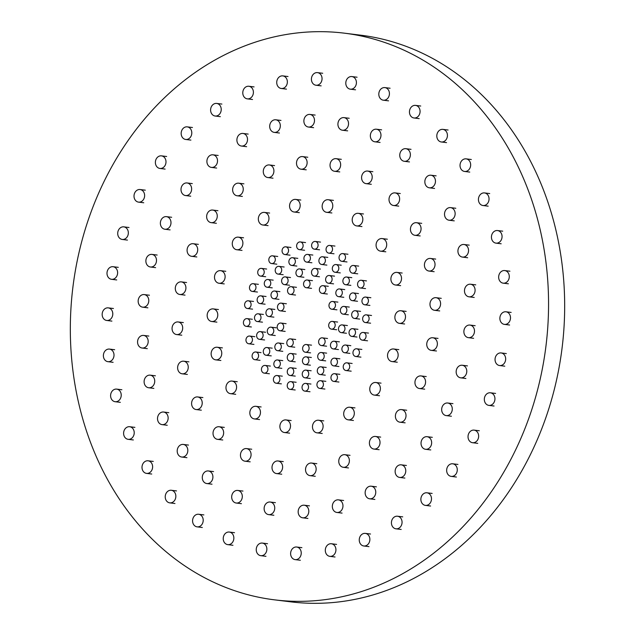 <?xml version="1.0" encoding="UTF-8"?>
<svg xmlns="http://www.w3.org/2000/svg" width="635" height="635" viewBox="0 0 635 635"><rect width="100%" height="100%" fill="white"/><g stroke="black" fill="none" stroke-linecap="round" stroke-linejoin="round"><path stroke-width="0.95" d="M538.099 221.297A285.48 238.331 97 0 1 274.534 599.845A285.48 238.331 97 0 1 80.788 411.718A285.48 238.331 97 0 1 344.36 33.171A285.48 238.331 97 0 1 538.099 221.297M344.36 33.171L360.466 35.155A285.48 238.331 97 0 1 554.212 223.282A285.48 238.331 97 0 1 290.639 601.829L274.534 599.845M303.689 285.171A3.881 3.238 -83 0 0 306.324 287.726A3.881 3.238 -83 0 0 309.912 282.583A3.881 3.238 -83 0 0 307.276 280.019A3.881 3.238 -83 0 0 303.689 285.171M319.516 290.822A3.881 3.238 -83 0 0 322.151 293.386A3.881 3.238 -83 0 0 325.739 288.234A3.881 3.238 -83 0 0 323.104 285.671A3.881 3.238 -83 0 0 319.516 290.822M287.687 291.838A3.881 3.238 -83 0 0 290.322 294.394A3.881 3.238 -83 0 0 293.902 289.242A3.881 3.238 -83 0 0 291.267 286.687A3.881 3.238 -83 0 0 287.687 291.838M277.614 308.269A3.881 3.238 -83 0 0 280.249 310.832A3.881 3.238 -83 0 0 283.837 305.681A3.881 3.238 -83 0 0 281.202 303.125A3.881 3.238 -83 0 0 277.614 308.269M277.32 328.2A3.881 3.238 -83 0 0 279.956 330.764A3.881 3.238 -83 0 0 283.543 325.612A3.881 3.238 -83 0 0 280.908 323.048A3.881 3.238 -83 0 0 277.32 328.2M286.925 344.011A3.881 3.238 -83 0 0 289.56 346.575A3.881 3.238 -83 0 0 293.148 341.424A3.881 3.238 -83 0 0 290.505 338.868A3.881 3.238 -83 0 0 286.925 344.011M302.752 349.671A3.881 3.238 -83 0 0 305.387 352.227A3.881 3.238 -83 0 0 308.967 347.075A3.881 3.238 -83 0 0 306.332 344.519A3.881 3.238 -83 0 0 302.752 349.671M318.754 343.003A3.881 3.238 -83 0 0 321.389 345.559A3.881 3.238 -83 0 0 324.977 340.416A3.881 3.238 -83 0 0 322.342 337.852A3.881 3.238 -83 0 0 318.754 343.003M328.827 326.565A3.881 3.238 -83 0 0 331.462 329.128A3.881 3.238 -83 0 0 335.05 323.977A3.881 3.238 -83 0 0 332.407 321.413A3.881 3.238 -83 0 0 328.827 326.565M335.963 294.1A3.881 3.238 -83 0 0 338.598 296.656A3.881 3.238 -83 0 0 342.178 291.513A3.881 3.238 -83 0 0 339.542 288.949A3.881 3.238 -83 0 0 335.963 294.1M325.747 280.654A3.881 3.238 -83 0 0 328.382 283.218A3.881 3.238 -83 0 0 331.97 278.066A3.881 3.238 -83 0 0 329.335 275.503A3.881 3.238 -83 0 0 325.747 280.654M311.634 273.566A3.881 3.238 -83 0 0 314.269 276.13A3.881 3.238 -83 0 0 317.857 270.978A3.881 3.238 -83 0 0 315.222 268.415A3.881 3.238 -83 0 0 311.634 273.566M296.077 274.058A3.881 3.238 -83 0 0 298.712 276.622A3.881 3.238 -83 0 0 302.292 271.47A3.881 3.238 -83 0 0 299.656 268.915A3.881 3.238 -83 0 0 296.077 274.058M281.742 282.051A3.881 3.238 -83 0 0 284.377 284.615A3.881 3.238 -83 0 0 287.965 279.463A3.881 3.238 -83 0 0 285.329 276.9A3.881 3.238 -83 0 0 281.742 282.051M271.129 296.156A3.881 3.238 -83 0 0 273.764 298.72A3.881 3.238 -83 0 0 277.352 293.568A3.881 3.238 -83 0 0 274.717 291.013A3.881 3.238 -83 0 0 271.129 296.156M266.065 313.944A3.881 3.238 -83 0 0 268.7 316.5A3.881 3.238 -83 0 0 272.28 311.348A3.881 3.238 -83 0 0 269.645 308.793A3.881 3.238 -83 0 0 266.065 313.944M267.422 332.327A3.881 3.238 -83 0 0 270.058 334.883A3.881 3.238 -83 0 0 273.637 329.732A3.881 3.238 -83 0 0 271.002 327.176A3.881 3.238 -83 0 0 267.422 332.327M274.971 348.131A3.881 3.238 -83 0 0 277.606 350.687A3.881 3.238 -83 0 0 281.186 345.543A3.881 3.238 -83 0 0 278.551 342.979A3.881 3.238 -83 0 0 274.971 348.131M287.401 358.624A3.881 3.238 -83 0 0 290.036 361.188A3.881 3.238 -83 0 0 293.624 356.037A3.881 3.238 -83 0 0 290.989 353.481A3.881 3.238 -83 0 0 287.401 358.624M302.57 361.998A3.881 3.238 -83 0 0 305.205 364.553A3.881 3.238 -83 0 0 308.793 359.41A3.881 3.238 -83 0 0 306.157 356.846A3.881 3.238 -83 0 0 302.57 361.998M317.849 357.664A3.881 3.238 -83 0 0 320.484 360.22A3.881 3.238 -83 0 0 324.072 355.068A3.881 3.238 -83 0 0 321.437 352.512A3.881 3.238 -83 0 0 317.849 357.664M330.597 346.361A3.881 3.238 -83 0 0 333.232 348.925A3.881 3.238 -83 0 0 336.82 343.773A3.881 3.238 -83 0 0 334.185 341.217A3.881 3.238 -83 0 0 330.597 346.361M338.614 330.065A3.881 3.238 -83 0 0 341.249 332.621A3.881 3.238 -83 0 0 344.837 327.477A3.881 3.238 -83 0 0 342.202 324.914A3.881 3.238 -83 0 0 338.614 330.065M343.019 282.162A3.881 3.238 -83 0 0 345.654 284.726A3.881 3.238 -83 0 0 349.234 279.575A3.881 3.238 -83 0 0 346.599 277.011A3.881 3.238 -83 0 0 343.019 282.162M332.454 269.708A3.881 3.238 -83 0 0 335.089 272.264A3.881 3.238 -83 0 0 338.677 267.113A3.881 3.238 -83 0 0 336.042 264.557A3.881 3.238 -83 0 0 332.454 269.708M319.032 261.914A3.881 3.238 -83 0 0 321.667 264.477A3.881 3.238 -83 0 0 325.255 259.326A3.881 3.238 -83 0 0 322.62 256.77A3.881 3.238 -83 0 0 319.032 261.914M304.062 259.564A3.881 3.238 -83 0 0 306.697 262.12A3.881 3.238 -83 0 0 310.285 256.969A3.881 3.238 -83 0 0 307.65 254.413A3.881 3.238 -83 0 0 304.062 259.564M289.012 262.866A3.881 3.238 -83 0 0 291.648 265.43A3.881 3.238 -83 0 0 295.227 260.279A3.881 3.238 -83 0 0 292.592 257.723A3.881 3.238 -83 0 0 289.012 262.866M275.344 271.518A3.881 3.238 -83 0 0 277.987 274.074A3.881 3.238 -83 0 0 281.567 268.93A3.881 3.238 -83 0 0 278.932 266.367A3.881 3.238 -83 0 0 275.344 271.518M264.414 284.663A3.881 3.238 -83 0 0 267.049 287.218A3.881 3.238 -83 0 0 270.637 282.067A3.881 3.238 -83 0 0 268.002 279.511A3.881 3.238 -83 0 0 264.414 284.663M257.278 301.006A3.881 3.238 -83 0 0 259.913 303.57A3.881 3.238 -83 0 0 263.501 298.418A3.881 3.238 -83 0 0 260.866 295.854A3.881 3.238 -83 0 0 257.278 301.006M254.643 318.96A3.881 3.238 -83 0 0 257.278 321.524A3.881 3.238 -83 0 0 260.858 316.373A3.881 3.238 -83 0 0 258.223 313.809A3.881 3.238 -83 0 0 254.643 318.96M256.754 336.764A3.881 3.238 -83 0 0 259.39 339.32A3.881 3.238 -83 0 0 262.977 334.177A3.881 3.238 -83 0 0 260.342 331.613A3.881 3.238 -83 0 0 256.754 336.764M263.422 352.671A3.881 3.238 -83 0 0 266.057 355.235A3.881 3.238 -83 0 0 269.645 350.083A3.881 3.238 -83 0 0 267.01 347.528A3.881 3.238 -83 0 0 263.422 352.671M273.979 365.133A3.881 3.238 -83 0 0 276.614 367.689A3.881 3.238 -83 0 0 280.202 362.545A3.881 3.238 -83 0 0 277.566 359.981A3.881 3.238 -83 0 0 273.979 365.133M287.401 372.92A3.881 3.238 -83 0 0 290.036 375.483A3.881 3.238 -83 0 0 293.624 370.332A3.881 3.238 -83 0 0 290.989 367.768A3.881 3.238 -83 0 0 287.401 372.92M302.371 375.277A3.881 3.238 -83 0 0 305.006 377.833A3.881 3.238 -83 0 0 308.594 372.689A3.881 3.238 -83 0 0 305.959 370.126A3.881 3.238 -83 0 0 302.371 375.277M317.429 371.967A3.881 3.238 -83 0 0 320.064 374.531A3.881 3.238 -83 0 0 323.652 369.38A3.881 3.238 -83 0 0 321.016 366.816A3.881 3.238 -83 0 0 317.429 371.967M331.089 363.323A3.881 3.238 -83 0 0 333.724 365.879A3.881 3.238 -83 0 0 337.312 360.728A3.881 3.238 -83 0 0 334.677 358.172A3.881 3.238 -83 0 0 331.089 363.323M342.027 350.179A3.881 3.238 -83 0 0 344.662 352.735A3.881 3.238 -83 0 0 348.242 347.591A3.881 3.238 -83 0 0 345.607 345.027A3.881 3.238 -83 0 0 342.027 350.179M349.163 333.827A3.881 3.238 -83 0 0 351.798 336.391A3.881 3.238 -83 0 0 355.378 331.24A3.881 3.238 -83 0 0 352.742 328.684A3.881 3.238 -83 0 0 349.163 333.827M351.798 315.873A3.881 3.238 -83 0 0 354.433 318.437A3.881 3.238 -83 0 0 358.021 313.285A3.881 3.238 -83 0 0 355.386 310.729A3.881 3.238 -83 0 0 351.798 315.873M357.703 285.417A3.881 3.238 -83 0 0 360.339 287.972A3.881 3.238 -83 0 0 363.926 282.829A3.881 3.238 -83 0 0 361.291 280.265A3.881 3.238 -83 0 0 357.703 285.417M349.901 270.613A3.881 3.238 -83 0 0 352.536 273.169A3.881 3.238 -83 0 0 356.124 268.026A3.881 3.238 -83 0 0 353.489 265.47A3.881 3.238 -83 0 0 349.901 270.613M339.169 258.755A3.881 3.238 -83 0 0 341.805 261.31A3.881 3.238 -83 0 0 345.384 256.167A3.881 3.238 -83 0 0 342.749 253.611A3.881 3.238 -83 0 0 339.169 258.755M326.176 250.579A3.881 3.238 -83 0 0 328.811 253.135A3.881 3.238 -83 0 0 332.391 247.991A3.881 3.238 -83 0 0 329.755 245.435A3.881 3.238 -83 0 0 326.176 250.579M311.737 246.602A3.881 3.238 -83 0 0 314.373 249.158A3.881 3.238 -83 0 0 317.952 244.015A3.881 3.238 -83 0 0 315.317 241.459A3.881 3.238 -83 0 0 311.737 246.602M296.767 247.078A3.881 3.238 -83 0 0 299.395 249.634A3.881 3.238 -83 0 0 302.982 244.491A3.881 3.238 -83 0 0 300.347 241.935A3.881 3.238 -83 0 0 296.767 247.078M282.202 251.976A3.881 3.238 -83 0 0 284.829 254.532A3.881 3.238 -83 0 0 288.417 249.388A3.881 3.238 -83 0 0 285.782 246.832A3.881 3.238 -83 0 0 282.202 251.976M268.954 260.985A3.881 3.238 -83 0 0 271.589 263.541A3.881 3.238 -83 0 0 275.169 258.397A3.881 3.238 -83 0 0 272.534 255.834A3.881 3.238 -83 0 0 268.954 260.985M257.858 273.534A3.881 3.238 -83 0 0 260.493 276.09A3.881 3.238 -83 0 0 264.081 270.947A3.881 3.238 -83 0 0 261.445 268.391A3.881 3.238 -83 0 0 257.858 273.534M249.619 288.846A3.881 3.238 -83 0 0 252.254 291.401A3.881 3.238 -83 0 0 255.834 286.258A3.881 3.238 -83 0 0 253.198 283.702A3.881 3.238 -83 0 0 249.619 288.846M244.745 305.951A3.881 3.238 -83 0 0 247.38 308.507A3.881 3.238 -83 0 0 250.96 303.363A3.881 3.238 -83 0 0 248.325 300.807A3.881 3.238 -83 0 0 244.745 305.951M243.546 323.779A3.881 3.238 -83 0 0 246.182 326.334A3.881 3.238 -83 0 0 249.761 321.191A3.881 3.238 -83 0 0 247.126 318.635A3.881 3.238 -83 0 0 243.546 323.779M246.094 341.201A3.881 3.238 -83 0 0 248.73 343.757A3.881 3.238 -83 0 0 252.309 338.614A3.881 3.238 -83 0 0 249.682 336.058A3.881 3.238 -83 0 0 246.094 341.201M252.238 357.132A3.881 3.238 -83 0 0 254.865 359.696A3.881 3.238 -83 0 0 258.453 354.544A3.881 3.238 -83 0 0 255.818 351.988A3.881 3.238 -83 0 0 252.238 357.132M261.58 370.57A3.881 3.238 -83 0 0 264.208 373.126A3.881 3.238 -83 0 0 267.795 367.983A3.881 3.238 -83 0 0 265.16 365.427A3.881 3.238 -83 0 0 261.58 370.57M273.534 380.667A3.881 3.238 -83 0 0 276.169 383.222A3.881 3.238 -83 0 0 279.757 378.079A3.881 3.238 -83 0 0 277.122 375.523A3.881 3.238 -83 0 0 273.534 380.667M287.361 386.794A3.881 3.238 -83 0 0 289.997 389.35A3.881 3.238 -83 0 0 293.576 384.199A3.881 3.238 -83 0 0 290.941 381.643A3.881 3.238 -83 0 0 287.361 386.794M302.181 388.556A3.881 3.238 -83 0 0 304.816 391.112A3.881 3.238 -83 0 0 308.396 385.969A3.881 3.238 -83 0 0 305.768 383.405A3.881 3.238 -83 0 0 302.181 388.556M317.071 385.85A3.881 3.238 -83 0 0 319.707 388.406A3.881 3.238 -83 0 0 323.286 383.262A3.881 3.238 -83 0 0 320.651 380.698A3.881 3.238 -83 0 0 317.071 385.85M331.089 378.841A3.881 3.238 -83 0 0 333.716 381.397A3.881 3.238 -83 0 0 337.304 376.253A3.881 3.238 -83 0 0 334.669 373.697A3.881 3.238 -83 0 0 331.089 378.841M343.352 367.975A3.881 3.238 -83 0 0 345.988 370.53A3.881 3.238 -83 0 0 349.567 365.387A3.881 3.238 -83 0 0 346.932 362.831A3.881 3.238 -83 0 0 343.352 367.975M353.092 353.933A3.881 3.238 -83 0 0 355.727 356.489A3.881 3.238 -83 0 0 359.315 351.345A3.881 3.238 -83 0 0 356.68 348.79A3.881 3.238 -83 0 0 353.092 353.933M359.704 337.598A3.881 3.238 -83 0 0 362.339 340.154A3.881 3.238 -83 0 0 365.919 335.01A3.881 3.238 -83 0 0 363.291 332.454A3.881 3.238 -83 0 0 359.704 337.598M362.768 319.992A3.881 3.238 -83 0 0 365.403 322.548A3.881 3.238 -83 0 0 368.983 317.405A3.881 3.238 -83 0 0 366.347 314.849A3.881 3.238 -83 0 0 362.768 319.992M362.085 302.228A3.881 3.238 -83 0 0 364.72 304.784A3.881 3.238 -83 0 0 368.3 299.641A3.881 3.238 -83 0 0 365.665 297.077A3.881 3.238 -83 0 0 362.085 302.228M349.679 298.077A3.881 3.238 -83 0 0 352.314 300.633A3.881 3.238 -83 0 0 355.902 295.481A3.881 3.238 -83 0 0 353.266 292.925A3.881 3.238 -83 0 0 349.679 298.077M340.511 311.579A3.881 3.238 -83 0 0 343.146 314.135A3.881 3.238 -83 0 0 346.734 308.983A3.881 3.238 -83 0 0 344.099 306.427A3.881 3.238 -83 0 0 340.511 311.579M329.113 306.634A3.881 3.238 -83 0 0 331.748 309.197A3.881 3.238 -83 0 0 335.336 304.046A3.881 3.238 -83 0 0 332.7 301.49A3.881 3.238 -83 0 0 329.113 306.634M376.301 246.983A6.342 5.294 -83 0 0 380.611 251.166A6.342 5.294 -83 0 0 386.469 242.753A6.342 5.294 -83 0 0 382.159 238.569A6.342 5.294 -83 0 0 376.301 246.983M352.433 221.742A6.342 5.294 -83 0 0 356.735 225.925A6.342 5.294 -83 0 0 362.593 217.511A6.342 5.294 -83 0 0 358.291 213.328A6.342 5.294 -83 0 0 352.433 221.742M322.382 208.145A6.342 5.294 -83 0 0 326.692 212.328A6.342 5.294 -83 0 0 332.549 203.914A6.342 5.294 -83 0 0 328.239 199.731A6.342 5.294 -83 0 0 322.382 208.145M289.79 207.82A6.342 5.294 -83 0 0 294.092 212.003A6.342 5.294 -83 0 0 299.95 203.589A6.342 5.294 -83 0 0 295.64 199.414A6.342 5.294 -83 0 0 289.79 207.82M258.572 220.821A6.342 5.294 -83 0 0 262.874 225.004A6.342 5.294 -83 0 0 268.732 216.591A6.342 5.294 -83 0 0 264.43 212.407A6.342 5.294 -83 0 0 258.572 220.821M232.505 245.57A6.342 5.294 -83 0 0 236.807 249.745A6.342 5.294 -83 0 0 242.665 241.332A6.342 5.294 -83 0 0 238.363 237.157A6.342 5.294 -83 0 0 232.505 245.57M214.733 279.082A6.342 5.294 -83 0 0 219.035 283.258A6.342 5.294 -83 0 0 224.893 274.852A6.342 5.294 -83 0 0 220.583 270.669A6.342 5.294 -83 0 0 214.733 279.082M207.391 317.317A6.342 5.294 -83 0 0 211.693 321.493A6.342 5.294 -83 0 0 217.551 313.087A6.342 5.294 -83 0 0 213.249 308.904A6.342 5.294 -83 0 0 207.391 317.317M211.368 355.663A6.342 5.294 -83 0 0 215.678 359.847A6.342 5.294 -83 0 0 221.536 351.433A6.342 5.294 -83 0 0 217.226 347.25A6.342 5.294 -83 0 0 211.368 355.663M226.195 389.493A6.342 5.294 -83 0 0 230.497 393.676A6.342 5.294 -83 0 0 236.355 385.262A6.342 5.294 -83 0 0 232.045 381.087A6.342 5.294 -83 0 0 226.195 389.493M250.063 414.734A6.342 5.294 -83 0 0 254.373 418.917A6.342 5.294 -83 0 0 260.231 410.504A6.342 5.294 -83 0 0 255.921 406.321A6.342 5.294 -83 0 0 250.063 414.734M280.114 428.331A6.342 5.294 -83 0 0 284.416 432.514A6.342 5.294 -83 0 0 290.274 424.101A6.342 5.294 -83 0 0 285.972 419.925A6.342 5.294 -83 0 0 280.114 428.331M312.706 428.657A6.342 5.294 -83 0 0 317.016 432.84A6.342 5.294 -83 0 0 322.874 424.426A6.342 5.294 -83 0 0 318.564 420.243A6.342 5.294 -83 0 0 312.706 428.657M343.924 415.655A6.342 5.294 -83 0 0 348.226 419.838A6.342 5.294 -83 0 0 354.084 411.424A6.342 5.294 -83 0 0 349.782 407.249A6.342 5.294 -83 0 0 343.924 415.655M369.991 390.914A6.342 5.294 -83 0 0 374.293 395.089A6.342 5.294 -83 0 0 380.151 386.683A6.342 5.294 -83 0 0 375.849 382.5A6.342 5.294 -83 0 0 369.991 390.914M387.763 357.402A6.342 5.294 -83 0 0 392.073 361.577A6.342 5.294 -83 0 0 397.931 353.171A6.342 5.294 -83 0 0 393.621 348.988A6.342 5.294 -83 0 0 387.763 357.402M395.105 319.167A6.342 5.294 -83 0 0 399.415 323.342A6.342 5.294 -83 0 0 405.265 314.928A6.342 5.294 -83 0 0 400.963 310.753A6.342 5.294 -83 0 0 395.105 319.167M410.67 231.116A6.342 5.294 -83 0 0 414.972 235.299A6.342 5.294 -83 0 0 420.83 226.885A6.342 5.294 -83 0 0 416.528 222.702A6.342 5.294 -83 0 0 410.67 231.116M389.239 201.311A6.342 5.294 -83 0 0 393.549 205.494A6.342 5.294 -83 0 0 399.399 197.08A6.342 5.294 -83 0 0 395.097 192.897A6.342 5.294 -83 0 0 389.239 201.311M361.815 179.475A6.342 5.294 -83 0 0 366.125 183.65A6.342 5.294 -83 0 0 371.975 175.244A6.342 5.294 -83 0 0 367.673 171.061A6.342 5.294 -83 0 0 361.815 179.475M330.263 167.092A6.342 5.294 -83 0 0 334.566 171.275A6.342 5.294 -83 0 0 340.423 162.862A6.342 5.294 -83 0 0 336.121 158.679A6.342 5.294 -83 0 0 330.263 167.092M296.735 165.013A6.342 5.294 -83 0 0 301.038 169.188A6.342 5.294 -83 0 0 306.895 160.782A6.342 5.294 -83 0 0 302.593 156.599A6.342 5.294 -83 0 0 296.735 165.013M263.509 173.371A6.342 5.294 -83 0 0 267.819 177.554A6.342 5.294 -83 0 0 273.677 169.14A6.342 5.294 -83 0 0 269.367 164.957A6.342 5.294 -83 0 0 263.509 173.371M232.862 191.603A6.342 5.294 -83 0 0 237.165 195.786A6.342 5.294 -83 0 0 243.022 187.373A6.342 5.294 -83 0 0 238.72 183.19A6.342 5.294 -83 0 0 232.862 191.603M206.875 218.472A6.342 5.294 -83 0 0 211.177 222.647A6.342 5.294 -83 0 0 217.035 214.241A6.342 5.294 -83 0 0 212.733 210.058A6.342 5.294 -83 0 0 206.875 218.472M187.317 252.135A6.342 5.294 -83 0 0 191.619 256.31A6.342 5.294 -83 0 0 197.477 247.904A6.342 5.294 -83 0 0 193.175 243.721A6.342 5.294 -83 0 0 187.317 252.135M175.522 290.298A6.342 5.294 -83 0 0 179.824 294.481A6.342 5.294 -83 0 0 185.682 286.067A6.342 5.294 -83 0 0 181.38 281.884A6.342 5.294 -83 0 0 175.522 290.298M172.291 330.375A6.342 5.294 -83 0 0 176.601 334.55A6.342 5.294 -83 0 0 182.459 326.144A6.342 5.294 -83 0 0 178.149 321.961A6.342 5.294 -83 0 0 172.291 330.375M177.856 369.618A6.342 5.294 -83 0 0 182.166 373.801A6.342 5.294 -83 0 0 188.016 365.387A6.342 5.294 -83 0 0 183.713 361.204A6.342 5.294 -83 0 0 177.856 369.618M191.826 405.36A6.342 5.294 -83 0 0 196.136 409.543A6.342 5.294 -83 0 0 201.993 401.13A6.342 5.294 -83 0 0 197.683 396.946A6.342 5.294 -83 0 0 191.826 405.36M213.257 435.166A6.342 5.294 -83 0 0 217.559 439.349A6.342 5.294 -83 0 0 223.417 430.935A6.342 5.294 -83 0 0 219.115 426.752A6.342 5.294 -83 0 0 213.257 435.166M240.681 457.009A6.342 5.294 -83 0 0 244.983 461.185A6.342 5.294 -83 0 0 250.841 452.771A6.342 5.294 -83 0 0 246.539 448.596A6.342 5.294 -83 0 0 240.681 457.009M272.232 469.384A6.342 5.294 -83 0 0 276.535 473.567A6.342 5.294 -83 0 0 282.392 465.153A6.342 5.294 -83 0 0 278.09 460.978A6.342 5.294 -83 0 0 272.232 469.384M305.76 471.472A6.342 5.294 -83 0 0 310.07 475.647A6.342 5.294 -83 0 0 315.92 467.241A6.342 5.294 -83 0 0 311.618 463.058A6.342 5.294 -83 0 0 305.76 471.472M338.987 463.106A6.342 5.294 -83 0 0 343.289 467.289A6.342 5.294 -83 0 0 349.147 458.875A6.342 5.294 -83 0 0 344.837 454.692A6.342 5.294 -83 0 0 338.987 463.106M369.633 444.873A6.342 5.294 -83 0 0 373.936 449.056A6.342 5.294 -83 0 0 379.793 440.642A6.342 5.294 -83 0 0 375.491 436.459A6.342 5.294 -83 0 0 369.633 444.873M395.621 418.013A6.342 5.294 -83 0 0 399.931 422.188A6.342 5.294 -83 0 0 405.789 413.782A6.342 5.294 -83 0 0 401.479 409.599A6.342 5.294 -83 0 0 395.621 418.013M415.179 384.35A6.342 5.294 -83 0 0 419.489 388.525A6.342 5.294 -83 0 0 425.347 380.119A6.342 5.294 -83 0 0 421.037 375.936A6.342 5.294 -83 0 0 415.179 384.35M426.974 346.178A6.342 5.294 -83 0 0 431.284 350.361A6.342 5.294 -83 0 0 437.142 341.947A6.342 5.294 -83 0 0 432.832 337.764A6.342 5.294 -83 0 0 426.974 346.178M430.205 306.11A6.342 5.294 -83 0 0 434.507 310.285A6.342 5.294 -83 0 0 440.365 301.879A6.342 5.294 -83 0 0 436.062 297.696A6.342 5.294 -83 0 0 430.205 306.11M444.746 216.035A6.342 5.294 -83 0 0 449.056 220.218A6.342 5.294 -83 0 0 454.914 211.804A6.342 5.294 -83 0 0 450.604 207.621A6.342 5.294 -83 0 0 444.746 216.035M425.069 183.626A6.342 5.294 -83 0 0 429.379 187.809A6.342 5.294 -83 0 0 435.237 179.395A6.342 5.294 -83 0 0 430.927 175.22A6.342 5.294 -83 0 0 425.069 183.626M399.986 157.107A6.342 5.294 -83 0 0 404.289 161.29A6.342 5.294 -83 0 0 410.147 152.876A6.342 5.294 -83 0 0 405.836 148.693A6.342 5.294 -83 0 0 399.986 157.107M370.578 137.628A6.342 5.294 -83 0 0 374.888 141.803A6.342 5.294 -83 0 0 380.738 133.398A6.342 5.294 -83 0 0 376.436 129.215A6.342 5.294 -83 0 0 370.578 137.628M338.145 126.04A6.342 5.294 -83 0 0 342.448 130.223A6.342 5.294 -83 0 0 348.305 121.809A6.342 5.294 -83 0 0 344.003 117.626A6.342 5.294 -83 0 0 338.145 126.04M304.101 122.849A6.342 5.294 -83 0 0 308.404 127.032A6.342 5.294 -83 0 0 314.262 118.618A6.342 5.294 -83 0 0 309.959 114.443A6.342 5.294 -83 0 0 304.101 122.849M269.931 128.207A6.342 5.294 -83 0 0 274.233 132.382A6.342 5.294 -83 0 0 280.091 123.976A6.342 5.294 -83 0 0 275.788 119.793A6.342 5.294 -83 0 0 269.931 128.207M237.125 141.859A6.342 5.294 -83 0 0 241.427 146.042A6.342 5.294 -83 0 0 247.285 137.628A6.342 5.294 -83 0 0 242.983 133.453A6.342 5.294 -83 0 0 237.125 141.859M207.129 163.227A6.342 5.294 -83 0 0 211.431 167.41A6.342 5.294 -83 0 0 217.289 158.996A6.342 5.294 -83 0 0 212.979 154.821A6.342 5.294 -83 0 0 207.129 163.227M181.237 191.373A6.342 5.294 -83 0 0 185.547 195.548A6.342 5.294 -83 0 0 191.405 187.142A6.342 5.294 -83 0 0 187.095 182.959A6.342 5.294 -83 0 0 181.237 191.373M160.599 225.06A6.342 5.294 -83 0 0 164.902 229.235A6.342 5.294 -83 0 0 170.759 220.821A6.342 5.294 -83 0 0 166.457 216.646A6.342 5.294 -83 0 0 160.599 225.06M146.106 262.819A6.342 5.294 -83 0 0 150.408 266.994A6.342 5.294 -83 0 0 156.266 258.58A6.342 5.294 -83 0 0 151.963 254.405A6.342 5.294 -83 0 0 146.106 262.819M138.39 302.998A6.342 5.294 -83 0 0 142.7 307.173A6.342 5.294 -83 0 0 148.55 298.767A6.342 5.294 -83 0 0 144.248 294.584A6.342 5.294 -83 0 0 138.39 302.998M137.795 343.845A6.342 5.294 -83 0 0 142.097 348.028A6.342 5.294 -83 0 0 147.955 339.614A6.342 5.294 -83 0 0 143.653 335.431A6.342 5.294 -83 0 0 137.795 343.845M144.343 383.572A6.342 5.294 -83 0 0 148.646 387.755A6.342 5.294 -83 0 0 154.503 379.341A6.342 5.294 -83 0 0 150.201 375.158A6.342 5.294 -83 0 0 144.343 383.572M157.75 420.441A6.342 5.294 -83 0 0 162.052 424.625A6.342 5.294 -83 0 0 167.91 416.211A6.342 5.294 -83 0 0 163.608 412.036A6.342 5.294 -83 0 0 157.75 420.441M177.427 452.85A6.342 5.294 -83 0 0 181.729 457.033A6.342 5.294 -83 0 0 187.587 448.62A6.342 5.294 -83 0 0 183.285 444.436A6.342 5.294 -83 0 0 177.427 452.85M202.517 479.369A6.342 5.294 -83 0 0 206.819 483.553A6.342 5.294 -83 0 0 212.677 475.139A6.342 5.294 -83 0 0 208.367 470.964A6.342 5.294 -83 0 0 202.517 479.369M231.918 498.856A6.342 5.294 -83 0 0 236.22 503.031A6.342 5.294 -83 0 0 242.078 494.625A6.342 5.294 -83 0 0 237.776 490.442A6.342 5.294 -83 0 0 231.918 498.856M264.351 510.437A6.342 5.294 -83 0 0 268.661 514.62A6.342 5.294 -83 0 0 274.51 506.206A6.342 5.294 -83 0 0 270.208 502.031A6.342 5.294 -83 0 0 264.351 510.437M298.394 513.628A6.342 5.294 -83 0 0 302.704 517.811A6.342 5.294 -83 0 0 308.562 509.397A6.342 5.294 -83 0 0 304.252 505.214A6.342 5.294 -83 0 0 298.394 513.628M332.565 508.278A6.342 5.294 -83 0 0 336.875 512.453A6.342 5.294 -83 0 0 342.733 504.039A6.342 5.294 -83 0 0 338.423 499.864A6.342 5.294 -83 0 0 332.565 508.278M365.371 494.617A6.342 5.294 -83 0 0 369.673 498.8A6.342 5.294 -83 0 0 375.531 490.387A6.342 5.294 -83 0 0 371.229 486.204A6.342 5.294 -83 0 0 365.371 494.617M395.367 473.25A6.342 5.294 -83 0 0 399.677 477.433A6.342 5.294 -83 0 0 405.535 469.019A6.342 5.294 -83 0 0 401.225 464.836A6.342 5.294 -83 0 0 395.367 473.25M421.259 445.111A6.342 5.294 -83 0 0 425.561 449.286A6.342 5.294 -83 0 0 431.419 440.881A6.342 5.294 -83 0 0 427.117 436.697A6.342 5.294 -83 0 0 421.259 445.111M441.897 411.424A6.342 5.294 -83 0 0 446.207 415.6A6.342 5.294 -83 0 0 452.056 407.194A6.342 5.294 -83 0 0 447.754 403.011A6.342 5.294 -83 0 0 441.897 411.424M456.39 373.666A6.342 5.294 -83 0 0 460.7 377.841A6.342 5.294 -83 0 0 466.55 369.435A6.342 5.294 -83 0 0 462.248 365.252A6.342 5.294 -83 0 0 456.39 373.666M464.106 333.486A6.342 5.294 -83 0 0 468.408 337.661A6.342 5.294 -83 0 0 474.266 329.248A6.342 5.294 -83 0 0 469.964 325.072A6.342 5.294 -83 0 0 464.106 333.486M464.701 292.632A6.342 5.294 -83 0 0 469.003 296.815A6.342 5.294 -83 0 0 474.861 288.401A6.342 5.294 -83 0 0 470.559 284.226A6.342 5.294 -83 0 0 464.701 292.632M478.663 201.335A6.342 5.294 -83 0 0 482.965 205.518A6.342 5.294 -83 0 0 488.823 197.104A6.342 5.294 -83 0 0 484.521 192.921A6.342 5.294 -83 0 0 478.663 201.335M460.264 167.275A6.342 5.294 -83 0 0 464.574 171.45A6.342 5.294 -83 0 0 470.432 163.044A6.342 5.294 -83 0 0 466.122 158.861A6.342 5.294 -83 0 0 460.264 167.275M437.039 137.795A6.342 5.294 -83 0 0 441.341 141.978A6.342 5.294 -83 0 0 447.199 133.564A6.342 5.294 -83 0 0 442.897 129.381A6.342 5.294 -83 0 0 437.039 137.795M409.686 113.8A6.342 5.294 -83 0 0 413.988 117.983A6.342 5.294 -83 0 0 419.846 109.569A6.342 5.294 -83 0 0 415.544 105.386A6.342 5.294 -83 0 0 409.686 113.8M379.039 96.02A6.342 5.294 -83 0 0 383.342 100.195A6.342 5.294 -83 0 0 389.199 91.789A6.342 5.294 -83 0 0 384.897 87.606A6.342 5.294 -83 0 0 379.039 96.02M346.027 84.987A6.342 5.294 -83 0 0 350.329 89.17A6.342 5.294 -83 0 0 356.187 80.756A6.342 5.294 -83 0 0 351.885 76.573A6.342 5.294 -83 0 0 346.027 84.987M311.65 81.042A6.342 5.294 -83 0 0 315.96 85.225A6.342 5.294 -83 0 0 321.818 76.811A6.342 5.294 -83 0 0 317.508 72.628A6.342 5.294 -83 0 0 311.65 81.042M276.963 84.304A6.342 5.294 -83 0 0 281.273 88.487A6.342 5.294 -83 0 0 287.131 80.073A6.342 5.294 -83 0 0 282.821 75.89A6.342 5.294 -83 0 0 276.963 84.304M243.014 94.678A6.342 5.294 -83 0 0 247.317 98.862A6.342 5.294 -83 0 0 253.174 90.448A6.342 5.294 -83 0 0 248.872 86.265A6.342 5.294 -83 0 0 243.014 94.678M210.836 111.839A6.342 5.294 -83 0 0 215.138 116.022A6.342 5.294 -83 0 0 220.996 107.609A6.342 5.294 -83 0 0 216.694 103.434A6.342 5.294 -83 0 0 210.836 111.839M181.396 135.279A6.342 5.294 -83 0 0 185.706 139.462A6.342 5.294 -83 0 0 191.564 131.048A6.342 5.294 -83 0 0 187.254 126.865A6.342 5.294 -83 0 0 181.396 135.279M155.607 164.274A6.342 5.294 -83 0 0 159.909 168.45A6.342 5.294 -83 0 0 165.767 160.044A6.342 5.294 -83 0 0 161.465 155.861A6.342 5.294 -83 0 0 155.607 164.274M134.239 197.945A6.342 5.294 -83 0 0 138.549 202.128A6.342 5.294 -83 0 0 144.399 193.715A6.342 5.294 -83 0 0 140.097 189.532A6.342 5.294 -83 0 0 134.239 197.945M117.943 235.275A6.342 5.294 -83 0 0 122.253 239.451A6.342 5.294 -83 0 0 128.111 231.045A6.342 5.294 -83 0 0 123.801 226.862A6.342 5.294 -83 0 0 117.943 235.275M107.228 275.122A6.342 5.294 -83 0 0 111.53 279.305A6.342 5.294 -83 0 0 117.388 270.891A6.342 5.294 -83 0 0 113.078 266.708A6.342 5.294 -83 0 0 107.228 275.122M102.394 316.278A6.342 5.294 -83 0 0 106.704 320.461A6.342 5.294 -83 0 0 112.562 312.047A6.342 5.294 -83 0 0 108.252 307.872A6.342 5.294 -83 0 0 102.394 316.278M103.608 357.497A6.342 5.294 -83 0 0 107.918 361.68A6.342 5.294 -83 0 0 113.776 353.266A6.342 5.294 -83 0 0 109.466 349.091A6.342 5.294 -83 0 0 103.608 357.497M110.831 397.526A6.342 5.294 -83 0 0 115.133 401.709A6.342 5.294 -83 0 0 120.991 393.295A6.342 5.294 -83 0 0 116.689 389.112A6.342 5.294 -83 0 0 110.831 397.526M123.833 435.142A6.342 5.294 -83 0 0 128.143 439.325A6.342 5.294 -83 0 0 133.993 430.911A6.342 5.294 -83 0 0 129.691 426.728A6.342 5.294 -83 0 0 123.833 435.142M142.232 469.209A6.342 5.294 -83 0 0 146.534 473.385A6.342 5.294 -83 0 0 152.392 464.979A6.342 5.294 -83 0 0 148.09 460.796A6.342 5.294 -83 0 0 142.232 469.209M165.457 498.681A6.342 5.294 -83 0 0 169.759 502.864A6.342 5.294 -83 0 0 175.617 494.451A6.342 5.294 -83 0 0 171.315 490.276A6.342 5.294 -83 0 0 165.457 498.681M192.81 522.676A6.342 5.294 -83 0 0 197.12 526.859A6.342 5.294 -83 0 0 202.97 518.446A6.342 5.294 -83 0 0 198.668 514.263A6.342 5.294 -83 0 0 192.81 522.676M223.456 540.464A6.342 5.294 -83 0 0 227.767 544.639A6.342 5.294 -83 0 0 233.624 536.234A6.342 5.294 -83 0 0 229.314 532.051A6.342 5.294 -83 0 0 223.456 540.464M256.469 551.49A6.342 5.294 -83 0 0 260.779 555.673A6.342 5.294 -83 0 0 266.637 547.259A6.342 5.294 -83 0 0 262.326 543.084A6.342 5.294 -83 0 0 256.469 551.49M290.846 555.434A6.342 5.294 -83 0 0 295.148 559.618A6.342 5.294 -83 0 0 301.006 551.204A6.342 5.294 -83 0 0 296.696 547.021A6.342 5.294 -83 0 0 290.846 555.434M325.533 552.172A6.342 5.294 -83 0 0 329.835 556.355A6.342 5.294 -83 0 0 335.693 547.942A6.342 5.294 -83 0 0 331.391 543.758A6.342 5.294 -83 0 0 325.533 552.172M359.481 541.798A6.342 5.294 -83 0 0 363.784 545.981A6.342 5.294 -83 0 0 369.641 537.567A6.342 5.294 -83 0 0 365.339 533.392A6.342 5.294 -83 0 0 359.481 541.798M391.66 524.637A6.342 5.294 -83 0 0 395.97 528.82A6.342 5.294 -83 0 0 401.828 520.406A6.342 5.294 -83 0 0 397.518 516.223A6.342 5.294 -83 0 0 391.66 524.637M421.1 501.198A6.342 5.294 -83 0 0 425.402 505.381A6.342 5.294 -83 0 0 431.26 496.967A6.342 5.294 -83 0 0 426.95 492.792A6.342 5.294 -83 0 0 421.1 501.198M446.889 472.21A6.342 5.294 -83 0 0 451.191 476.385A6.342 5.294 -83 0 0 457.049 467.971A6.342 5.294 -83 0 0 452.747 463.796A6.342 5.294 -83 0 0 446.889 472.21M468.257 438.531A6.342 5.294 -83 0 0 472.559 442.714A6.342 5.294 -83 0 0 478.417 434.3A6.342 5.294 -83 0 0 474.115 430.125A6.342 5.294 -83 0 0 468.257 438.531M484.553 401.209A6.342 5.294 -83 0 0 488.855 405.384A6.342 5.294 -83 0 0 494.713 396.97A6.342 5.294 -83 0 0 490.403 392.795A6.342 5.294 -83 0 0 484.553 401.209M495.276 361.355A6.342 5.294 -83 0 0 499.578 365.538A6.342 5.294 -83 0 0 505.436 357.124A6.342 5.294 -83 0 0 501.126 352.941A6.342 5.294 -83 0 0 495.276 361.355M500.102 320.199A6.342 5.294 -83 0 0 504.404 324.382A6.342 5.294 -83 0 0 510.262 315.968A6.342 5.294 -83 0 0 505.96 311.785A6.342 5.294 -83 0 0 500.102 320.199M498.888 278.979A6.342 5.294 -83 0 0 503.19 283.162A6.342 5.294 -83 0 0 509.048 274.749A6.342 5.294 -83 0 0 504.746 270.566A6.342 5.294 -83 0 0 498.888 278.979M391.128 280.813A6.342 5.294 -83 0 0 395.43 284.996A6.342 5.294 -83 0 0 401.288 276.582A6.342 5.294 -83 0 0 396.986 272.407A6.342 5.294 -83 0 0 391.128 280.813M424.64 266.859A6.342 5.294 -83 0 0 428.942 271.042A6.342 5.294 -83 0 0 434.8 262.628A6.342 5.294 -83 0 0 430.498 258.453A6.342 5.294 -83 0 0 424.64 266.859M458.153 252.905A6.342 5.294 -83 0 0 462.463 257.088A6.342 5.294 -83 0 0 468.312 248.674A6.342 5.294 -83 0 0 464.01 244.499A6.342 5.294 -83 0 0 458.153 252.905M491.665 238.951A6.342 5.294 -83 0 0 495.975 243.134A6.342 5.294 -83 0 0 501.833 234.72A6.342 5.294 -83 0 0 497.522 230.545A6.342 5.294 -83 0 0 491.665 238.951M306.324 287.726L311.523 288.369M322.151 293.386L327.342 294.021M290.322 294.394L295.513 295.037M280.249 310.832L285.44 311.467M279.956 330.764L285.155 331.399M289.56 346.575L294.751 347.21M305.387 352.227L310.578 352.869M321.389 345.559L326.588 346.202M331.462 329.128L336.653 329.763M338.598 296.656L343.789 297.299M328.382 283.218L333.573 283.853M314.269 276.13L319.469 276.765M298.712 276.622L303.903 277.265M284.377 284.615L289.576 285.25M273.764 298.72L278.963 299.355M268.7 316.5L273.891 317.143M270.058 334.883L275.249 335.526M277.606 350.687L282.797 351.33M290.036 361.188L295.235 361.823M305.205 364.553L310.396 365.196M320.484 360.22L325.684 360.863M333.232 348.925L338.431 349.567M341.249 332.621L346.448 333.264M345.654 284.726L350.845 285.361M335.089 272.264L340.289 272.907M321.667 264.477L326.866 265.113M306.697 262.12L311.896 262.763M291.648 265.43L296.839 266.073M277.987 274.074L283.178 274.717M267.049 287.218L272.248 287.861M259.913 303.57L265.113 304.205M257.278 321.524L262.469 322.159M259.39 339.32L264.589 339.963M266.057 355.235L271.256 355.878M276.614 367.689L281.813 368.332M290.036 375.483L295.235 376.118M305.006 377.833L310.205 378.476M320.064 374.531L325.263 375.166M333.724 365.879L338.923 366.522M344.662 352.735L349.853 353.377M351.798 336.391L356.989 337.034M354.433 318.437L359.632 319.08M360.339 287.972L365.538 288.608M352.536 273.169L357.735 273.812M341.805 261.31L346.996 261.953M328.811 253.135L334.002 253.778M314.373 249.158L319.564 249.801M299.395 249.634L304.594 250.277M284.829 254.532L290.028 255.175M271.589 263.541L276.781 264.176M260.493 276.09L265.692 276.733M252.254 291.401L257.445 292.044M247.38 308.507L252.571 309.15M246.182 326.334L251.373 326.977M248.73 343.757L253.929 344.4M254.865 359.696L260.064 360.331M264.208 373.126L269.407 373.769M276.169 383.222L281.368 383.865M289.997 389.35L295.188 389.985M304.816 391.112L310.015 391.747M319.707 388.406L324.898 389.049M333.716 381.397L338.915 382.04M345.988 370.53L351.179 371.173M355.727 356.489L360.926 357.132M362.339 340.154L367.538 340.797M365.403 322.548L370.594 323.191M364.72 304.784L369.919 305.419M352.314 300.633L357.513 301.276M343.146 314.135L348.345 314.777M331.748 309.197L336.947 309.832M380.611 251.166L385.802 251.801M356.735 225.925L361.934 226.568M326.692 212.328L331.883 212.963M294.092 212.003L299.291 212.646M262.874 225.004L268.073 225.639M236.807 249.745L242.006 250.388M219.035 283.258L224.234 283.901M211.693 321.493L216.892 322.135M215.678 359.847L220.869 360.482M230.497 393.676L235.696 394.319M254.373 418.917L259.564 419.552M284.416 432.514L289.616 433.157M317.016 432.84L322.207 433.475M348.226 419.838L353.425 420.481M374.293 395.089L379.492 395.732M392.073 361.577L397.264 362.22M399.415 323.342L404.606 323.985M414.972 235.299L420.172 235.942M393.549 205.494L398.74 206.129M366.125 183.65L371.316 184.293M334.566 171.275L339.765 171.91M301.038 169.188L306.237 169.831M267.819 177.554L273.01 178.189M237.165 195.786L242.364 196.429M211.177 222.647L216.376 223.29M191.619 256.31L196.818 256.953M179.824 294.481L185.023 295.124M176.601 334.55L181.793 335.193M182.166 373.801L187.357 374.436M196.136 409.543L201.327 410.178M217.559 439.349L222.758 439.992M244.983 461.185L250.182 461.828M276.535 473.567L281.734 474.21M310.07 475.647L315.262 476.29M343.289 467.289L348.488 467.931M373.936 449.056L379.135 449.691M399.931 422.188L405.122 422.831M419.489 388.525L424.68 389.168M431.284 350.361L436.475 350.996M434.507 310.285L439.706 310.928M449.056 220.218L454.247 220.853M429.379 187.809L434.57 188.452M404.289 161.29L409.48 161.925M374.888 141.803L380.079 142.446M342.448 130.223L347.647 130.858M308.404 127.032L313.603 127.675M274.233 132.382L279.432 133.025M241.427 146.042L246.626 146.685M211.431 167.41L216.63 168.053M185.547 195.548L190.738 196.191M164.902 229.235L170.101 229.878M150.408 266.994L155.607 267.637M142.7 307.173L147.891 307.816M142.097 348.028L147.296 348.663M148.646 387.755L153.845 388.39M162.052 424.625L167.251 425.267M181.729 457.033L186.928 457.668M206.819 483.553L212.019 484.195M236.22 503.031L241.419 503.674M268.661 514.62L273.852 515.263M302.704 517.811L307.896 518.446M336.875 512.453L342.067 513.096M369.673 498.8L374.872 499.435M399.677 477.433L404.868 478.068M425.561 449.286L430.76 449.929M446.207 415.6L451.398 416.242M460.7 377.841L465.892 378.484M468.408 337.661L473.607 338.304M469.003 296.815L474.202 297.458M482.965 205.518L488.164 206.161M464.574 171.45L469.765 172.093M441.341 141.978L446.54 142.613M413.988 117.983L419.187 118.618M383.342 100.195L388.541 100.838M350.329 89.17L355.529 89.805M315.96 85.225L321.151 85.86M281.273 88.487L286.464 89.13M247.317 98.862L252.516 99.497M215.138 116.022L220.337 116.665M185.706 139.462L190.897 140.097M159.909 168.45L165.108 169.093M138.549 202.128L143.74 202.763M122.253 239.451L127.444 240.094M111.53 279.305L116.721 279.94M106.704 320.461L111.895 321.104M107.918 361.68L113.109 362.323M115.133 401.709L120.332 402.344M128.143 439.325L133.334 439.96M146.534 473.385L151.733 474.028M169.759 502.864L174.958 503.507M197.12 526.859L202.311 527.502M227.767 544.639L232.958 545.282M260.779 555.673L265.97 556.316M295.148 559.618L300.347 560.26M329.835 556.355L335.034 556.99M363.784 545.981L368.983 546.624M395.97 528.82L401.161 529.455M425.402 505.381L430.601 506.024M451.191 476.385L456.39 477.028M472.559 442.714L477.758 443.357M488.855 405.384L494.054 406.027M499.578 365.538L504.777 366.181M504.404 324.382L509.603 325.017M503.19 283.162L508.389 283.797M395.43 284.996L400.629 285.639M428.942 271.042L434.142 271.685M462.463 257.088L467.654 257.731M495.975 243.134L501.166 243.776M497.522 230.545L502.722 231.18M464.01 244.499L469.209 245.134M430.498 258.453L435.689 259.088M396.986 272.407L402.177 273.042M504.746 270.566L509.937 271.209M505.96 311.785L511.151 312.428M501.126 352.941L506.325 353.584M490.403 392.795L495.602 393.43M474.115 430.125L479.306 430.76M452.747 463.796L457.938 464.431M426.95 492.792L432.149 493.427M397.518 516.223L402.717 516.866M365.339 533.392L370.53 534.027M331.391 543.758L336.582 544.401M296.696 547.021L301.895 547.664M262.326 543.084L267.526 543.719M229.314 532.051L234.513 532.694M198.668 514.263L203.867 514.906M171.315 490.276L176.506 490.911M148.09 460.796L153.281 461.431M129.691 426.728L134.89 427.371M116.689 389.112L121.88 389.755M109.466 349.091L114.665 349.726M108.252 307.872L113.451 308.507M113.078 266.708L118.277 267.351M123.801 226.862L129 227.505M140.097 189.532L145.296 190.175M161.465 155.861L166.656 156.504M187.254 126.865L192.453 127.508M216.694 103.434L221.885 104.069M248.872 86.265L254.063 86.908M282.821 75.89L288.02 76.533M317.508 72.628L322.707 73.271M351.885 76.573L357.076 77.216M384.897 87.606L390.088 88.241M415.544 105.386L420.735 106.029M442.897 129.381L448.088 130.024M466.122 158.861L471.321 159.504M484.521 192.921L489.712 193.564M470.559 284.226L475.75 284.861M469.964 325.072L475.155 325.707M462.248 365.252L467.447 365.895M447.754 403.011L452.953 403.654M427.117 436.697L432.308 437.332M401.225 464.836L406.424 465.479M371.229 486.204L376.42 486.847M338.423 499.864L343.622 500.499M304.252 505.214L309.451 505.857M270.208 502.031L275.407 502.666M237.776 490.442L242.967 491.077M208.367 470.964L213.566 471.599M183.285 444.436L188.476 445.079M163.608 412.036L168.799 412.671M150.201 375.158L155.392 375.801M143.653 335.431L148.844 336.074M144.248 294.584L149.447 295.227M151.963 254.405L157.155 255.04M166.457 216.646L171.648 217.281M187.095 182.959L192.294 183.602M212.979 154.821L218.178 155.456M242.983 133.453L248.182 134.088M275.788 119.793L280.98 120.436M309.959 114.443L315.151 115.078M344.003 117.626L349.194 118.269M376.436 129.215L381.635 129.857M405.836 148.693L411.036 149.336M430.927 175.22L436.126 175.855M450.604 207.621L455.803 208.264M436.062 297.696L441.254 298.339M432.832 337.764L438.031 338.407M421.037 375.936L426.236 376.579M401.479 409.599L406.678 410.242M375.491 436.459L380.683 437.102M344.837 454.692L350.036 455.335M311.618 463.058L316.817 463.693M278.09 460.978L283.281 461.613M246.539 448.596L251.73 449.231M219.115 426.752L224.306 427.395M197.683 396.946L202.882 397.589M183.713 361.204L188.912 361.847M178.149 321.961L183.348 322.596M181.38 281.884L186.571 282.527M193.175 243.721L198.366 244.356M212.733 210.058L217.924 210.693M238.72 183.19L243.911 183.832M269.367 164.957L274.566 165.6M302.593 156.599L307.784 157.242M336.121 158.679L341.32 159.321M367.673 171.061L372.872 171.704M395.097 192.897L400.296 193.54M416.528 222.702L421.719 223.345M400.963 310.753L406.162 311.388M393.621 348.988L398.82 349.631M375.849 382.5L381.04 383.143M349.782 407.249L354.973 407.884M318.564 420.243L323.763 420.886M285.972 419.925L291.163 420.56M255.921 406.321L261.12 406.964M232.045 381.087L237.244 381.722M217.226 347.25L222.425 347.893M213.249 308.904L218.44 309.547M220.583 270.669L225.782 271.304M238.363 237.157L243.554 237.792M264.43 212.407L269.629 213.05M295.64 199.414L300.839 200.049M328.239 199.731L333.438 200.374M358.291 213.328L363.482 213.971M382.159 238.569L387.358 239.212M332.7 301.49L337.899 302.125M344.099 306.427L349.29 307.07M353.266 292.925L358.465 293.56M365.665 297.077L370.864 297.72M366.347 314.849L371.546 315.484M363.291 332.454L368.483 333.089M356.68 348.79L361.871 349.425M346.932 362.831L352.131 363.474M334.669 373.697L339.868 374.332M320.651 380.698L325.85 381.341M305.768 383.405L310.959 384.048M290.941 381.643L296.14 382.286M277.122 375.523L282.313 376.166M265.16 365.427L270.359 366.07M255.818 351.988L261.017 352.631M249.682 336.058L254.873 336.701M247.126 318.635L252.325 319.27M248.325 300.807L253.524 301.442M253.198 283.702L258.397 284.337M261.445 268.391L266.637 269.034M272.534 255.834L277.733 256.476M285.782 246.832L290.981 247.467M300.347 241.935L305.546 242.578M315.317 241.459L320.516 242.102M329.755 245.435L334.955 246.07M342.749 253.611L347.948 254.246M353.489 265.47L358.68 266.105M361.291 280.265L366.482 280.908M355.386 310.729L360.577 311.364M352.742 328.684L357.942 329.319M345.607 345.027L350.806 345.67M334.677 358.172L339.868 358.807M321.016 366.816L326.207 367.459M305.959 370.126L311.158 370.769M290.989 367.768L296.188 368.411M277.566 359.981L282.765 360.624M267.01 347.528L272.201 348.163M260.342 331.613L265.541 332.256M258.223 313.809L263.422 314.452M260.866 295.854L266.057 296.497M268.002 279.511L273.193 280.146M278.932 266.367L284.131 267.01M292.592 257.723L297.791 258.358M307.65 254.413L312.841 255.056M322.62 256.77L327.811 257.405M336.042 264.557L341.233 265.192M346.599 277.011L351.798 277.654M342.202 324.914L347.401 325.557M334.185 341.217L339.384 341.852M321.437 352.512L326.628 353.147M306.157 356.846L311.348 357.489M290.989 353.481L296.18 354.116M278.551 342.979L283.75 343.622M271.002 327.176L276.201 327.819M269.645 308.793L274.844 309.428M274.717 291.013L279.908 291.648M285.329 276.9L290.528 277.543M299.656 268.915L304.856 269.55M315.222 268.415L320.421 269.057M329.335 275.503L334.526 276.146M339.542 288.949L344.741 289.592M332.407 321.413L337.606 322.056M322.342 337.852L327.533 338.495M306.332 344.519L311.531 345.154M290.505 338.868L295.704 339.503M280.908 323.048L286.099 323.691M281.202 303.125L286.393 303.76M291.267 286.687L296.466 287.322M323.104 285.671L328.295 286.314M307.276 280.019L312.468 280.662"/></g></svg>
